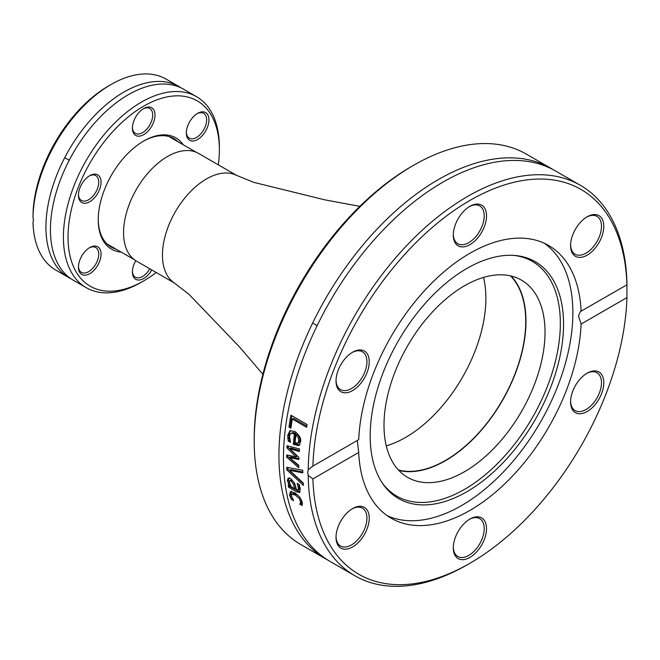 <?xml version="1.0" encoding="UTF-8"?>
<svg xmlns="http://www.w3.org/2000/svg" width="660" height="660" viewBox="0 0 660 660"><rect width="100%" height="100%" fill="white"/><g stroke="black" fill="none" stroke-linecap="round" stroke-linejoin="round"><path stroke-width="0.99" d="M413.614 165.28L411.312 166.609A222.181 128.279 120 0 0 254.207 438.727L254.207 441.391A225.448 130.16 -60 0 1 413.614 165.28A225.448 130.16 -60 0 1 526.342 154.11L551.083 168.399A225.448 130.16 120 0 0 325.636 298.559A225.448 130.16 120 0 0 325.644 558.888A225.448 130.16 120 0 0 327.913 560.142M325.644 558.888L300.894 544.599A225.448 130.16 -60 0 1 254.207 441.391M553.311 169.736A225.448 130.16 120 0 0 551.083 168.399M308.212 475.423L307.725 472.296L308.212 469.681L312.898 466.108A222.181 128.279 -60 0 1 469.912 200.442A222.181 128.279 -60 0 1 626.926 284.815L626.926 297.602A222.181 128.279 -60 0 1 469.912 563.269A222.181 128.279 -60 0 1 312.898 478.896L308.212 475.423A225.448 130.16 120 0 0 354.882 575.767A225.448 130.16 120 0 0 467.61 564.597L469.912 563.269M626.926 297.602L581.113 324.052L578.482 315.975L580.396 311.561L626.926 284.815L627 285.632A225.448 130.16 120 0 0 580.33 185.279L555.58 170.998A225.448 130.16 120 0 0 351.59 268.01A225.448 130.16 120 0 0 330.14 561.479L354.882 575.767M580.33 185.279A225.448 130.16 120 0 0 407.748 244.472A225.448 130.16 120 0 0 308.212 469.681M303.237 483.013A225.448 130.16 120 0 0 303.41 485.43L286.869 469.912A225.448 130.16 -60 0 1 286.753 467.305L302.783 470.275A225.448 130.16 120 0 0 302.808 472.915L289.542 470.258L303.237 483.013M299.805 492.377L296.786 491.931L288.502 487.146A225.448 130.16 -60 0 1 288.205 484.968L289.484 485.702L287.356 480.513L288.148 478.285L290.821 478.706L294.583 483.186L296.563 489.794L298.279 489.967L298.411 487.913L297.19 483.541A225.448 130.16 -60 0 1 297.182 483.409L299.26 484.605L300.217 488.969L299.566 492.566M299.005 489.547L298.097 490.141L299.442 489.291L298.897 484.399M289.006 427.111A225.448 130.16 -60 0 1 290.928 415.189L307.082 424.512A225.448 130.16 120 0 0 306.587 427.276L292.347 419.059A225.448 130.16 120 0 0 290.92 428.208L289.006 427.111L290.177 426.434A223.814 129.22 -60 0 1 291.885 415.75M287.1 445.723L299.491 448.981A225.448 130.16 120 0 0 299.302 451.539L289.757 448.693L298.963 457.52A225.448 130.16 120 0 0 298.881 459.517L289.41 457.553L298.757 465.316A225.448 130.16 120 0 0 298.749 467.692L286.654 457.132A225.448 130.16 -60 0 1 286.696 454.93L296.15 456.844L286.968 447.959A225.448 130.16 -60 0 1 287.1 445.723M287.694 435.385L289.938 430.782L294.88 431.434C299.574 435.328 301.447 438.892 300.498 442.126L298.716 445.648L293.312 444.246A225.448 130.16 -60 0 1 294.401 433.933L291.778 433.166L290.095 434.288L289.476 436.384L290.466 442.175A225.448 130.16 120 0 0 290.458 442.315L288.23 441.037L287.694 435.385L288.857 434.717L290.548 430.51M300.399 503.176L300.49 501.311L299.12 498.391L295.234 495.008L291.811 494.167L291.382 496.048L293.601 500.494A225.448 130.16 120 0 0 293.634 500.618L291.34 499.29L289.608 495.066L290.384 491.7L294.863 492.789L299.846 497.161L302.28 502.376L302.123 505.519L299.83 504.199A225.448 130.16 -60 0 1 299.805 504.075L301.579 502.491L301.471 499.909M312.898 466.108L358.71 439.659A157.451 90.907 120 0 1 429.874 285.004A157.451 90.907 120 0 1 548.641 245.495A157.451 90.907 120 0 1 581.113 311.264M357.274 440.492L358.71 452.446L312.898 478.896M291.522 496.617L290.788 494.381L291.555 491.023M299.722 497.005L296.406 494.332L292.982 493.482L291.811 494.167M302.387 504.306L301.018 503.514A223.814 129.22 -60 0 1 300.993 503.39L301.579 502.491M291.34 499.29L292.421 498.671M290.342 497.302L291.505 496.633M299.805 504.075L300.993 503.39M299.83 504.199L301.018 503.514M299.879 444.98L294.475 443.578A223.814 129.22 -60 0 1 295.564 433.265L293.337 432.481L290.936 433.438M293.312 444.246L294.475 443.578M294.401 433.933L295.564 433.265M288.23 441.037L289.393 440.36L288.857 434.717M289.963 440.69L289.393 440.36M297.602 443.281L299.005 442.505L300.003 440.344L299.392 436.796L297.124 434.164L295.952 434.833A225.448 130.16 120 0 0 295.086 442.728L297.602 443.281L298.84 441.02L298.221 437.473L299.392 436.796M298.221 437.473L295.952 434.833M298.914 458.617L290.565 456.885L289.41 457.553M299.368 450.549L290.911 448.024L289.757 448.693M296.15 456.844L297.305 456.184L288.123 447.29A223.814 129.22 -60 0 1 288.197 446.011M298.757 466.026L287.81 456.464A223.814 129.22 -60 0 1 287.826 455.161M286.968 447.959L288.123 447.29M286.654 457.132L287.81 456.464M291.093 426.962L290.177 426.434M292.347 419.059L293.527 418.374L306.801 426.038M300.044 492.046L289.674 486.478A223.814 129.22 -60 0 1 289.55 485.669M289.41 482.848L288.519 479.845L289.303 477.617M295.713 487.954L294.739 483.747L292.33 480.439L291.299 480.051L289.658 480.835L289.327 482.394L291.184 486.684L294.55 488.631L295.713 487.954M294.55 488.631L293.576 484.415L291.175 481.107L289.707 480.802M288.247 483.516L289.385 482.864M288.502 487.146L289.674 486.478M289.484 485.702L290.317 485.224M289.542 470.258L290.697 469.59L302.8 472.024M303.27 483.557L288.024 469.252A223.814 129.22 -60 0 1 287.941 467.528M286.869 469.912L288.024 469.252M360.938 349.973A23.488 13.563 120 0 0 352.63 352.201A23.488 13.563 120 0 0 336.022 380.968A23.488 13.563 120 0 0 360.938 383.196A23.488 13.563 120 0 0 360.938 349.973M595.493 247.772A23.488 13.563 120 0 0 603.232 221.727A23.488 13.563 120 0 0 587.194 216.777A23.488 13.563 120 0 0 570.578 245.545A23.488 13.563 120 0 0 595.493 247.772M486.519 215.894A23.488 13.563 120 0 0 469.912 206.299A23.488 13.563 120 0 0 453.305 235.075A23.488 13.563 120 0 0 469.912 244.662A23.488 13.563 120 0 0 486.519 215.894M358.71 452.446A157.451 90.907 120 0 0 391.182 518.215A157.451 90.907 120 0 0 509.949 478.706A157.451 90.907 120 0 0 581.113 324.052M344.33 515.938A23.488 13.563 120 0 0 336.022 537.339A23.488 13.563 120 0 0 352.63 546.934A23.488 13.563 120 0 0 369.245 518.166A23.488 13.563 120 0 0 352.63 508.571A23.488 13.563 120 0 0 344.33 515.938M578.886 413.737A23.488 13.563 120 0 0 603.232 388.03A23.488 13.563 120 0 0 587.194 373.147A23.488 13.563 120 0 0 570.578 401.923A23.488 13.563 120 0 0 578.886 413.737M453.305 547.816A23.488 13.563 120 0 0 469.912 557.411A23.488 13.563 120 0 0 486.519 528.635A23.488 13.563 120 0 0 469.912 519.049A23.488 13.563 120 0 0 453.305 547.816M387.106 515.6A157.451 90.907 120 0 0 506.863 468.27A157.451 90.907 120 0 0 572.872 312.741A157.451 90.907 120 0 0 544.335 243.268M352.044 508.926A21.862 12.623 -60 0 1 362.406 508.159A21.862 12.623 -60 0 1 362.406 533.395A21.862 12.623 -60 0 1 340.552 546.018A21.862 12.623 -60 0 1 336.031 536.663M352.044 352.547A21.862 12.623 -60 0 1 359.205 350.798A21.862 12.623 -60 0 1 362.406 351.78A21.862 12.623 -60 0 1 362.406 377.025A21.862 12.623 -60 0 1 340.552 389.647A21.862 12.623 -60 0 1 336.031 380.284M469.326 206.654A21.862 12.623 -60 0 1 479.688 205.887A21.862 12.623 -60 0 1 484.217 215.894A21.862 12.623 -60 0 1 474.672 237.889A21.862 12.623 -60 0 1 457.826 243.746A21.862 12.623 -60 0 1 453.313 234.391M586.6 217.132A21.862 12.623 -60 0 1 596.97 216.364A21.862 12.623 -60 0 1 593.769 246.287A21.862 12.623 -60 0 1 575.107 254.224A21.862 12.623 -60 0 1 570.587 244.868M586.6 373.502A21.862 12.623 -60 0 1 596.97 372.735A21.862 12.623 -60 0 1 598.298 395.447A21.862 12.623 -60 0 1 578.308 411.584A21.862 12.623 -60 0 1 575.107 410.594A21.862 12.623 -60 0 1 570.587 401.239M469.326 519.404A21.862 12.623 -60 0 1 479.688 518.628A21.862 12.623 -60 0 1 479.688 543.873A21.862 12.623 -60 0 1 457.826 556.495A21.862 12.623 -60 0 1 453.313 547.132M563.549 324.274A136.736 78.944 120 0 0 515.336 255.511A136.736 78.944 120 0 0 398.5 340.626A136.736 78.944 120 0 0 383.204 484.366A136.736 78.944 120 0 0 491.964 473.426A136.736 78.944 120 0 0 563.549 324.274M382.412 483.211A135.523 78.243 120 0 0 490.157 470.555A135.523 78.243 120 0 0 560.34 323.408A135.523 78.243 120 0 0 513.934 255.403M545.028 332.252A113.867 65.744 120 0 0 521.441 280.129A113.867 65.744 120 0 0 407.583 345.873A113.867 65.744 120 0 0 407.583 477.353A113.867 65.744 120 0 0 495.322 446.845A113.867 65.744 120 0 0 545.028 332.252M398.854 470.456A113.867 65.744 120 0 0 482.402 429.008A113.867 65.744 120 0 0 525.97 321.255A113.867 65.744 120 0 0 511.112 276.02M143.113 141.38A62.642 36.168 -60 0 1 173.869 138.6A62.642 36.168 -60 0 1 178.051 141.768M116.061 249.142A62.642 36.168 -60 0 1 111.226 247.104A62.642 36.168 -60 0 1 98.249 219.087M183.183 144.738A64.276 37.108 120 0 0 143.698 141.042A64.276 37.108 120 0 0 98.249 219.755A64.276 37.108 120 0 0 121.192 252.103M156.181 272.489A107.011 61.784 -60 0 1 143.698 280.896A107.011 61.784 -60 0 1 68.029 237.204A107.011 61.784 -60 0 1 143.698 106.144A107.011 61.784 -60 0 1 219.367 149.828A107.011 61.784 -60 0 1 218.328 164.843M203.296 134.45A15.988 9.232 120 0 0 208.56 116.729A15.988 9.232 120 0 0 197.645 113.355A15.988 9.232 120 0 0 186.334 132.94A15.988 9.232 120 0 0 203.296 134.45M95.403 174.133A15.988 9.232 120 0 0 89.752 175.642A15.988 9.232 120 0 0 78.449 195.228A15.988 9.232 120 0 0 95.403 196.738A15.988 9.232 120 0 0 95.403 174.133M135.779 260.7A15.988 9.232 120 0 0 132.396 271.969A15.988 9.232 120 0 0 139.417 279.997A15.988 9.232 120 0 0 151.759 269.94M84.1 252.582A15.988 9.232 120 0 0 78.449 267.151A15.988 9.232 120 0 0 89.752 273.677A15.988 9.232 120 0 0 101.054 254.1A15.988 9.232 120 0 0 89.752 247.574A15.988 9.232 120 0 0 84.1 252.582M155.001 115.063A15.988 9.232 120 0 0 143.698 108.537A15.988 9.232 120 0 0 132.396 128.123A15.988 9.232 120 0 0 143.698 134.648A15.988 9.232 120 0 0 155.001 115.063M170.082 136.892A62.642 36.168 -60 0 1 170.899 137.643M108.908 245.008A62.642 36.168 -60 0 1 107.852 244.687M219.367 149.828L219.367 147.163A110.278 63.665 120 0 0 196.531 96.682A110.278 63.665 120 0 0 111.548 126.225A110.278 63.665 120 0 0 63.409 237.204A110.278 63.665 120 0 0 86.254 287.686A110.278 63.665 120 0 0 141.388 282.224L143.698 280.896M86.254 287.686L73.276 280.195A110.278 63.665 -60 0 1 50.432 229.713A110.278 63.665 -60 0 1 64.482 170.057A110.278 63.665 -60 0 1 183.554 89.191L196.531 96.682M71.074 278.817A110.278 63.665 -60 0 1 68.78 277.596L55.803 270.105A110.278 63.665 -60 0 1 33 222.47L33.421 219.887L33 216.736A110.278 63.665 -60 0 1 110.938 84.562A110.278 63.665 -60 0 1 166.072 79.101L179.05 86.592A110.278 63.665 -60 0 1 181.252 87.97M68.78 277.596A110.278 63.665 -60 0 1 45.936 227.114A110.278 63.665 -60 0 1 94.075 116.135A110.278 63.665 -60 0 1 179.05 86.592M110.938 84.562L108.628 85.899A107.011 61.784 120 0 0 33.165 210.449L33 216.736M197.051 113.718A14.355 8.291 -60 0 1 203.668 113.314A14.355 8.291 -60 0 1 201.564 132.965A14.355 8.291 -60 0 1 189.313 138.179A14.355 8.291 -60 0 1 186.351 132.248M143.105 108.9A14.355 8.291 -60 0 1 149.721 108.496A14.355 8.291 -60 0 1 152.691 115.063A14.355 8.291 -60 0 1 146.429 129.508A14.355 8.291 -60 0 1 135.366 133.361A14.355 8.291 -60 0 1 132.412 127.43M89.158 176.005A14.355 8.291 -60 0 1 93.679 174.95A14.355 8.291 -60 0 1 95.774 175.601A14.355 8.291 -60 0 1 96.657 190.517A14.355 8.291 -60 0 1 83.523 201.118A14.355 8.291 -60 0 1 81.419 200.467A14.355 8.291 -60 0 1 78.466 194.535M89.158 247.929A14.355 8.291 -60 0 1 95.774 247.525A14.355 8.291 -60 0 1 93.679 267.185A14.355 8.291 -60 0 1 81.419 272.39A14.355 8.291 -60 0 1 78.466 266.459M149.787 268.801A14.355 8.291 -60 0 1 135.366 277.208A14.355 8.291 -60 0 1 132.412 271.276M262.878 374.278L239.671 347.135L189.073 294.401L173.959 282.686A62.155 35.887 -60 0 1 175.321 211.786A62.155 35.887 -60 0 1 236.041 175.139L253.753 182.366L324.72 199.823L359.832 206.349M174.603 283.132L136.43 261.088A62.155 35.887 -60 0 1 136.43 189.321A62.155 35.887 -60 0 1 198.586 153.442L236.75 175.477M483.516 277.423A113.537 65.554 -60 0 1 485.876 298.37A113.537 65.554 -60 0 1 386.273 445.855M510.543 275.88A113.537 65.554 -60 0 1 525.74 321.387A113.537 65.554 -60 0 1 482.006 429.173A113.537 65.554 -60 0 1 398.45 470.027M300.49 501.311L301.67 500.627M295.234 495.008L296.406 494.332M289.608 495.066L290.788 494.381M294.426 444.889L295.589 444.221M287.752 438.397L288.915 437.72M298.84 441.02L300.003 440.344M291.175 481.107L292.33 480.439M293.576 484.415L294.739 483.747M298.411 487.913L299.574 487.237M287.356 480.513L288.519 479.845M296.786 491.931L297.957 491.255M312.642 323.045L317.138 325.644M69.218 160.264L64.713 157.666M196.251 152.279L169.026 136.562M134.261 259.652L107.044 243.936"/></g></svg>
